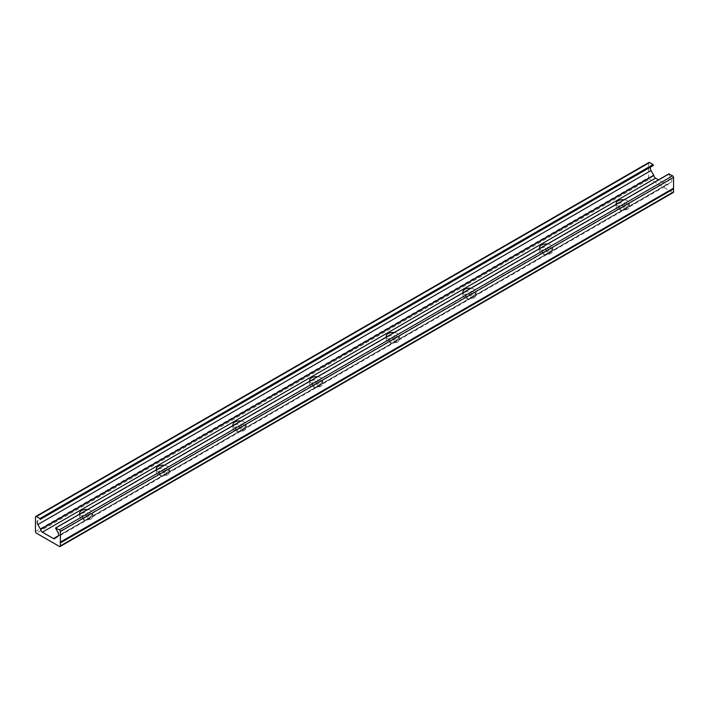 <?xml version="1.0" encoding="UTF-8"?>
<svg xmlns="http://www.w3.org/2000/svg" width="709" height="709" viewBox="0 0 709 709"><rect width="100%" height="100%" fill="white"/><g stroke="black" fill="none" stroke-linecap="round" stroke-linejoin="round"><path stroke-width="0.53" stroke-dasharray="3.54 2.66" d="M619.994 208.18A3.926 2.269 180 0 1 618.842 206.585A3.926 2.269 180 0 1 621.261 204.493A3.926 2.269 180 0 1 625.542 204.981A3.926 2.269 180 0 1 626.694 206.585A3.926 2.269 180 0 1 624.266 208.676A3.926 2.269 180 0 1 619.994 208.18M619.994 209.518A3.926 2.269 180 0 1 618.842 207.923A3.926 2.269 180 0 1 621.261 205.832A3.926 2.269 180 0 1 625.542 206.319A3.926 2.269 180 0 1 626.694 207.923A3.926 2.269 180 0 1 624.266 210.015A3.926 2.269 180 0 1 619.994 209.518M83.458 517.951A3.926 2.269 180 0 1 82.306 516.347A3.926 2.269 180 0 1 84.734 514.255A3.926 2.269 180 0 1 89.006 514.743A3.926 2.269 180 0 1 90.158 516.347A3.926 2.269 180 0 1 87.739 518.439A3.926 2.269 180 0 1 83.458 517.951M83.458 519.289A3.926 2.269 180 0 1 82.306 517.685A3.926 2.269 180 0 1 84.734 515.594A3.926 2.269 180 0 1 89.006 516.081A3.926 2.269 180 0 1 90.158 517.685A3.926 2.269 180 0 1 87.739 519.777A3.926 2.269 180 0 1 83.458 519.289M160.11 473.692A3.926 2.269 180 0 1 158.958 472.097A3.926 2.269 180 0 1 161.377 470.005A3.926 2.269 180 0 1 165.658 470.492A3.926 2.269 180 0 1 166.801 472.097A3.926 2.269 180 0 1 164.382 474.188A3.926 2.269 180 0 1 160.11 473.692M160.11 475.039A3.926 2.269 180 0 1 158.958 473.435A3.926 2.269 180 0 1 161.377 471.343A3.926 2.269 180 0 1 165.658 471.831A3.926 2.269 180 0 1 166.801 473.435A3.926 2.269 180 0 1 164.382 475.526A3.926 2.269 180 0 1 160.11 475.039M236.753 429.441A3.926 2.269 180 0 1 235.61 427.846A3.926 2.269 180 0 1 238.029 425.746A3.926 2.269 180 0 1 242.301 426.242A3.926 2.269 180 0 1 243.453 427.846A3.926 2.269 180 0 1 241.033 429.938A3.926 2.269 180 0 1 236.753 429.441M236.753 430.78A3.926 2.269 180 0 1 235.61 429.184A3.926 2.269 180 0 1 238.029 427.084A3.926 2.269 180 0 1 242.301 427.58A3.926 2.269 180 0 1 243.453 429.184A3.926 2.269 180 0 1 241.033 431.276A3.926 2.269 180 0 1 236.753 430.78M313.405 385.191A3.926 2.269 180 0 1 312.252 383.587A3.926 2.269 180 0 1 314.672 381.495A3.926 2.269 180 0 1 318.953 381.991A3.926 2.269 180 0 1 320.096 383.587A3.926 2.269 180 0 1 317.676 385.687A3.926 2.269 180 0 1 313.405 385.191M313.405 386.529A3.926 2.269 180 0 1 312.252 384.925A3.926 2.269 180 0 1 314.672 382.833A3.926 2.269 180 0 1 318.953 383.33A3.926 2.269 180 0 1 320.096 384.925A3.926 2.269 180 0 1 317.676 387.025A3.926 2.269 180 0 1 313.405 386.529M390.047 340.94A3.926 2.269 180 0 1 388.904 339.336A3.926 2.269 180 0 1 391.324 337.245A3.926 2.269 180 0 1 395.595 337.732A3.926 2.269 180 0 1 396.748 339.336A3.926 2.269 180 0 1 394.328 341.428A3.926 2.269 180 0 1 390.047 340.94M390.047 342.279A3.926 2.269 180 0 1 388.904 340.674A3.926 2.269 180 0 1 391.324 338.583A3.926 2.269 180 0 1 395.595 339.079A3.926 2.269 180 0 1 396.748 340.674A3.926 2.269 180 0 1 394.328 342.766A3.926 2.269 180 0 1 390.047 342.279M466.699 296.69A3.926 2.269 180 0 1 465.547 295.086A3.926 2.269 180 0 1 467.967 292.994A3.926 2.269 180 0 1 472.247 293.482A3.926 2.269 180 0 1 473.39 295.086A3.926 2.269 180 0 1 470.971 297.177A3.926 2.269 180 0 1 466.699 296.69M466.699 298.028A3.926 2.269 180 0 1 465.547 296.424A3.926 2.269 180 0 1 467.967 294.332A3.926 2.269 180 0 1 472.247 294.82A3.926 2.269 180 0 1 473.39 296.424A3.926 2.269 180 0 1 470.971 298.516A3.926 2.269 180 0 1 466.699 298.028M543.342 252.439A3.926 2.269 180 0 1 542.199 250.835A3.926 2.269 180 0 1 544.618 248.744A3.926 2.269 180 0 1 548.89 249.231A3.926 2.269 180 0 1 550.042 250.835A3.926 2.269 180 0 1 547.623 252.927A3.926 2.269 180 0 1 543.342 252.439M543.342 253.778A3.926 2.269 180 0 1 542.199 252.174A3.926 2.269 180 0 1 544.618 250.082A3.926 2.269 180 0 1 548.89 250.569A3.926 2.269 180 0 1 550.042 252.174A3.926 2.269 180 0 1 547.623 254.265A3.926 2.269 180 0 1 543.342 253.778M616.298 204.254A6.611 3.811 0 0 0 618.097 206.186A6.611 3.811 0 0 0 625.294 207.01A6.611 3.811 0 0 0 629.37 203.483A6.611 3.811 0 0 0 627.438 200.789A6.611 3.811 0 0 0 624.106 199.752M627.438 203.882A6.611 3.811 0 0 0 620.233 203.058A6.611 3.811 0 0 0 616.156 206.585A6.611 3.811 0 0 0 618.097 209.279A6.611 3.811 0 0 0 625.294 210.103A6.611 3.811 0 0 0 629.37 206.585A6.611 3.811 0 0 0 627.438 203.882M79.763 514.025A6.611 3.811 0 0 0 81.562 515.948A6.611 3.811 0 0 0 88.767 516.772A6.611 3.811 0 0 0 92.844 513.245A6.611 3.811 0 0 0 90.903 510.551A6.611 3.811 0 0 0 87.57 509.514M90.903 513.653A6.611 3.811 0 0 0 83.706 512.82A6.611 3.811 0 0 0 79.63 516.347A6.611 3.811 0 0 0 81.562 519.041A6.611 3.811 0 0 0 88.767 519.874A6.611 3.811 0 0 0 92.844 516.347A6.611 3.811 0 0 0 90.903 513.653M156.414 469.766A6.611 3.811 0 0 0 158.204 471.698A6.611 3.811 0 0 0 165.41 472.522A6.611 3.811 0 0 0 169.486 468.995A6.611 3.811 0 0 0 167.554 466.3A6.611 3.811 0 0 0 164.222 465.264M167.554 469.393A6.611 3.811 0 0 0 160.349 468.569A6.611 3.811 0 0 0 156.272 472.097A6.611 3.811 0 0 0 158.204 474.791A6.611 3.811 0 0 0 165.41 475.615A6.611 3.811 0 0 0 169.486 472.097A6.611 3.811 0 0 0 167.554 469.393M233.057 425.515A6.611 3.811 0 0 0 234.856 427.438A6.611 3.811 0 0 0 242.061 428.271A6.611 3.811 0 0 0 246.138 424.744A6.611 3.811 0 0 0 244.197 422.05A6.611 3.811 0 0 0 240.865 421.004M244.197 425.143A6.611 3.811 0 0 0 237.001 424.319A6.611 3.811 0 0 0 232.924 427.846A6.611 3.811 0 0 0 234.856 430.54A6.611 3.811 0 0 0 242.061 431.364A6.611 3.811 0 0 0 246.138 427.846A6.611 3.811 0 0 0 244.197 425.143M309.709 381.265A6.611 3.811 0 0 0 311.508 383.188A6.611 3.811 0 0 0 318.704 384.021A6.611 3.811 0 0 0 322.781 380.494A6.611 3.811 0 0 0 320.849 377.791A6.611 3.811 0 0 0 317.517 376.754M320.849 380.893A6.611 3.811 0 0 0 313.644 380.068A6.611 3.811 0 0 0 309.567 383.587A6.611 3.811 0 0 0 311.508 386.29A6.611 3.811 0 0 0 318.704 387.114A6.611 3.811 0 0 0 322.781 383.587A6.611 3.811 0 0 0 320.849 380.893M386.352 337.014A6.611 3.811 0 0 0 388.151 338.937A6.611 3.811 0 0 0 395.356 339.762A6.611 3.811 0 0 0 399.433 336.243A6.611 3.811 0 0 0 397.492 333.54A6.611 3.811 0 0 0 394.16 332.503M397.492 336.642A6.611 3.811 0 0 0 390.296 335.818A6.611 3.811 0 0 0 386.219 339.336A6.611 3.811 0 0 0 388.151 342.039A6.611 3.811 0 0 0 395.356 342.864A6.611 3.811 0 0 0 399.433 339.336A6.611 3.811 0 0 0 397.492 336.642M463.004 292.764A6.611 3.811 0 0 0 464.803 294.687A6.611 3.811 0 0 0 471.999 295.511A6.611 3.811 0 0 0 476.076 291.993A6.611 3.811 0 0 0 474.144 289.29A6.611 3.811 0 0 0 470.811 288.253M474.144 292.392A6.611 3.811 0 0 0 466.939 291.559A6.611 3.811 0 0 0 462.862 295.086A6.611 3.811 0 0 0 464.803 297.78A6.611 3.811 0 0 0 471.999 298.613A6.611 3.811 0 0 0 476.076 295.086A6.611 3.811 0 0 0 474.144 292.392M539.646 248.504A6.611 3.811 0 0 0 541.446 250.437A6.611 3.811 0 0 0 548.651 251.261A6.611 3.811 0 0 0 552.728 247.733A6.611 3.811 0 0 0 550.796 245.039A6.611 3.811 0 0 0 547.454 244.002M550.796 248.132A6.611 3.811 0 0 0 543.59 247.308A6.611 3.811 0 0 0 539.514 250.835A6.611 3.811 0 0 0 541.446 253.53A6.611 3.811 0 0 0 548.651 254.363A6.611 3.811 0 0 0 552.728 250.835A6.611 3.811 0 0 0 550.796 248.132M55.639 528.187L668.817 174.166A0.869 0.496 -120 0 0 668.809 174.361L55.63 528.373M55.275 537.776L668.454 183.764A1.028 0.594 -120 0 1 668.321 183.808L58.191 536.057M648.903 162.476A1.338 0.771 -120 0 0 648.629 163.088L648.629 177.507A1.338 0.771 -120 0 0 649.577 179.147L36.398 533.168M668.809 174.361L671.175 178.455A3.235 1.87 60 0 1 671.175 182.195L57.996 536.208M671.175 182.195L668.454 183.764M668.321 183.808A2.411 1.391 60 0 1 667.834 184.677A2.411 1.391 60 0 1 666.628 184.553L658.519 179.873M651.004 166.81L653.37 165.445M59.423 546.453L672.602 192.44A1.338 0.771 -120 0 0 673.275 192.511M672.602 192.44L649.577 179.147M648.629 163.088L35.45 517.109M35.45 531.52L648.629 177.507M671.175 178.455L57.996 532.468M666.628 184.553L58.475 535.667M618.842 207.923L618.842 206.585M82.306 517.685L82.306 516.347M158.958 473.435L158.958 472.097M235.61 429.184L235.61 427.846M312.252 384.925L312.252 383.587M388.904 340.674L388.904 339.336M465.547 296.424L465.547 295.086M542.199 252.174L542.199 250.835M616.156 206.585L616.156 203.483M79.63 516.347L79.63 513.245M156.272 472.097L156.272 468.995M232.924 427.846L232.924 424.744M309.567 383.587L309.567 380.494M386.219 339.336L386.219 336.243M462.862 295.086L462.862 291.993M539.514 250.835L539.514 247.733M60.15 542.181L673.328 188.169M54.655 538.689L667.834 184.677M626.694 207.923L626.694 206.585M90.158 517.685L90.158 516.347M166.801 473.435L166.801 472.097M243.453 429.184L243.453 427.846M320.096 384.925L320.096 383.587M396.748 340.674L396.748 339.336M473.39 296.424L473.39 295.086M550.042 252.174L550.042 250.835M629.37 206.585L629.37 203.483M92.844 516.347L92.844 513.245M169.486 472.097L169.486 468.995M246.138 427.846L246.138 424.744M322.781 383.587L322.781 380.494M399.433 339.336L399.433 336.243M476.076 295.086L476.076 291.993M552.728 250.835L552.728 247.733"/><path stroke-width="1.06" d="M624.106 199.752A6.611 3.811 0 0 0 616.156 203.483A6.611 3.811 0 0 0 616.298 204.254M87.57 509.514A6.611 3.811 0 0 0 79.63 513.245A6.611 3.811 0 0 0 79.763 514.025M164.222 465.264A6.611 3.811 0 0 0 156.272 468.995A6.611 3.811 0 0 0 156.414 469.766M240.865 421.004A6.611 3.811 0 0 0 232.924 424.744A6.611 3.811 0 0 0 233.057 425.515M317.517 376.754A6.611 3.811 0 0 0 309.567 380.494A6.611 3.811 0 0 0 309.709 381.265M394.16 332.503A6.611 3.811 0 0 0 386.219 336.243A6.611 3.811 0 0 0 386.352 337.014M470.811 288.253A6.611 3.811 0 0 0 462.862 291.993A6.611 3.811 0 0 0 463.004 292.764M547.454 244.002A6.611 3.811 0 0 0 539.514 247.733A6.611 3.811 0 0 0 539.646 248.504M58.191 536.057L55.142 537.821A1.028 0.594 -120 0 0 55.275 537.776L57.996 536.208A3.235 1.87 -120 0 0 57.996 532.468L55.63 528.373A0.869 0.496 60 0 1 55.639 528.187L59.423 529.853A1.338 0.771 60 0 1 60.371 531.493L673.55 177.48L673.55 188.186L60.15 542.181L60.371 542.934L673.55 188.913L673.231 188.372M673.55 177.48A1.338 0.771 -120 0 0 672.602 175.832L668.862 173.962M55.931 527.833L669.11 173.82M40.183 519.263L653.361 165.241L653.069 164.559L39.89 518.571L40.183 519.263A0.869 0.496 60 0 1 40.191 519.458L651.004 166.81A3.235 1.87 60 0 0 651.004 170.55L653.725 175.256A1.028 0.594 -120 0 0 653.858 175.46L40.679 529.472A2.411 1.391 -120 0 0 42.372 532.175L53.45 538.574A2.411 1.391 -120 0 0 54.655 538.689A2.411 1.391 -120 0 0 55.142 537.821M37.825 520.823A3.235 1.87 -120 0 0 37.825 524.563L40.546 529.269A1.028 0.594 -120 0 0 40.679 529.472M40.191 519.458L653.37 165.445A0.869 0.496 -120 0 0 653.361 165.241M60.371 542.934L60.371 545.912A1.338 0.771 60 0 1 60.097 546.524A1.338 0.771 60 0 1 59.423 546.453L36.398 533.168A1.338 0.771 60 0 1 35.45 531.52L35.45 517.109A1.338 0.771 60 0 1 35.725 516.489A1.338 0.771 60 0 1 36.398 516.56L39.89 518.571M653.069 164.559L649.577 162.547A1.338 0.771 -120 0 0 648.903 162.476L35.725 516.489M60.097 546.524L673.275 192.511A1.338 0.771 -120 0 0 673.55 191.891L673.55 188.913M60.371 531.493L60.371 542.208M658.519 179.873L655.55 178.163A2.411 1.391 60 0 1 653.858 175.46M672.602 175.832L59.423 529.853M653.725 175.256L40.546 529.269M36.398 516.56L649.577 162.547M673.55 191.891L60.371 545.912M58.475 535.667L53.45 538.574M655.55 178.163L42.372 532.175M651.004 170.55L37.825 524.563M55.781 527.868L668.959 173.847"/></g></svg>
